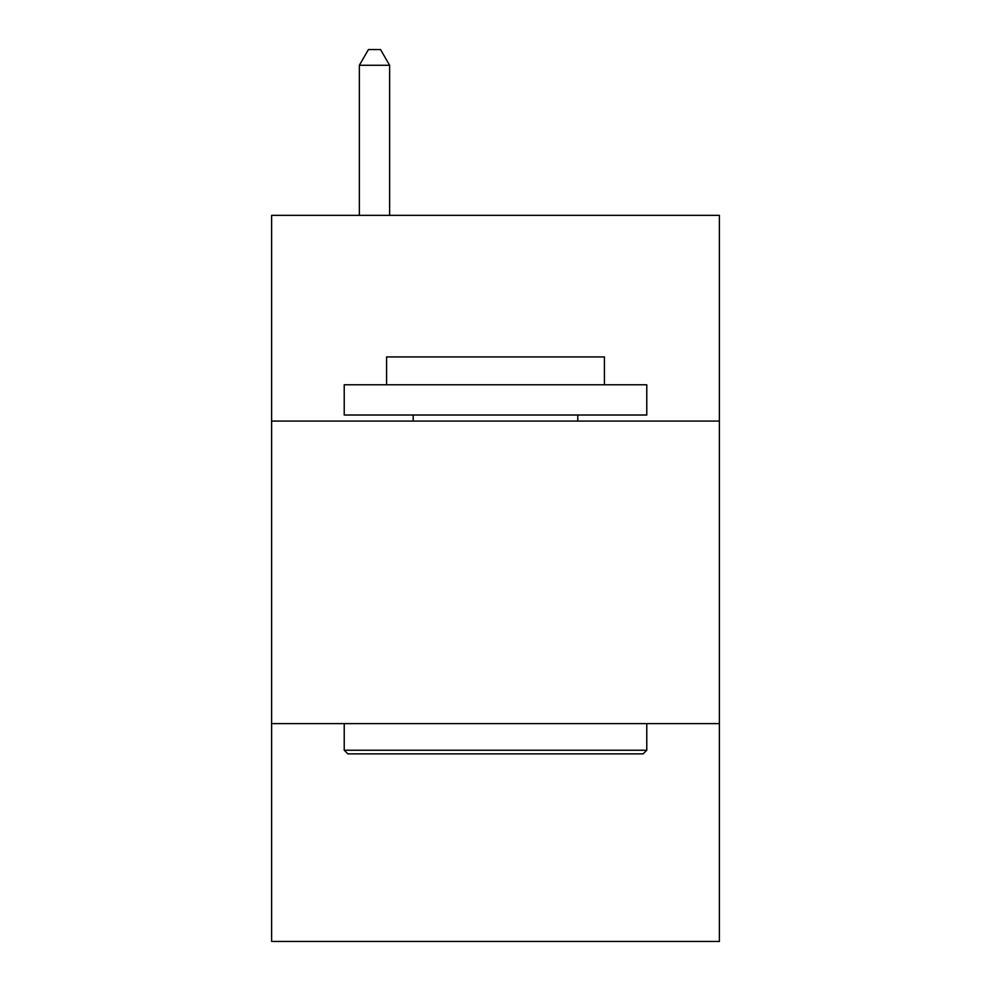 <?xml version="1.0" encoding="UTF-8"?>
<svg xmlns="http://www.w3.org/2000/svg" width="991" height="991" viewBox="0 0 991 991"><rect width="100%" height="100%" fill="white"/><g stroke="black" fill="none" stroke-linecap="round" stroke-linejoin="round"><path stroke-width="1.49" d="M719.379 421.076L719.379 215.344L271.621 215.344L271.621 421.076L719.379 421.076L719.379 941.45L271.621 941.45L271.621 421.076M719.379 723.616L271.621 723.616M347.853 753.878L344.224 750.237L646.776 750.237L643.147 753.878L347.853 753.878M646.776 384.768L646.776 415.018L344.224 415.018L344.224 384.768L646.776 384.768M386.589 384.768L386.589 356.933L604.411 356.933L604.411 384.768M646.776 723.616L646.776 750.237M344.224 723.616L344.224 750.237M577.79 415.018L577.79 421.076M413.21 415.018L413.21 421.076M389.612 215.344L389.612 65.282L359.349 65.282L359.349 215.344M359.349 65.282L368.429 49.55L380.532 49.55L389.612 65.282"/></g></svg>
